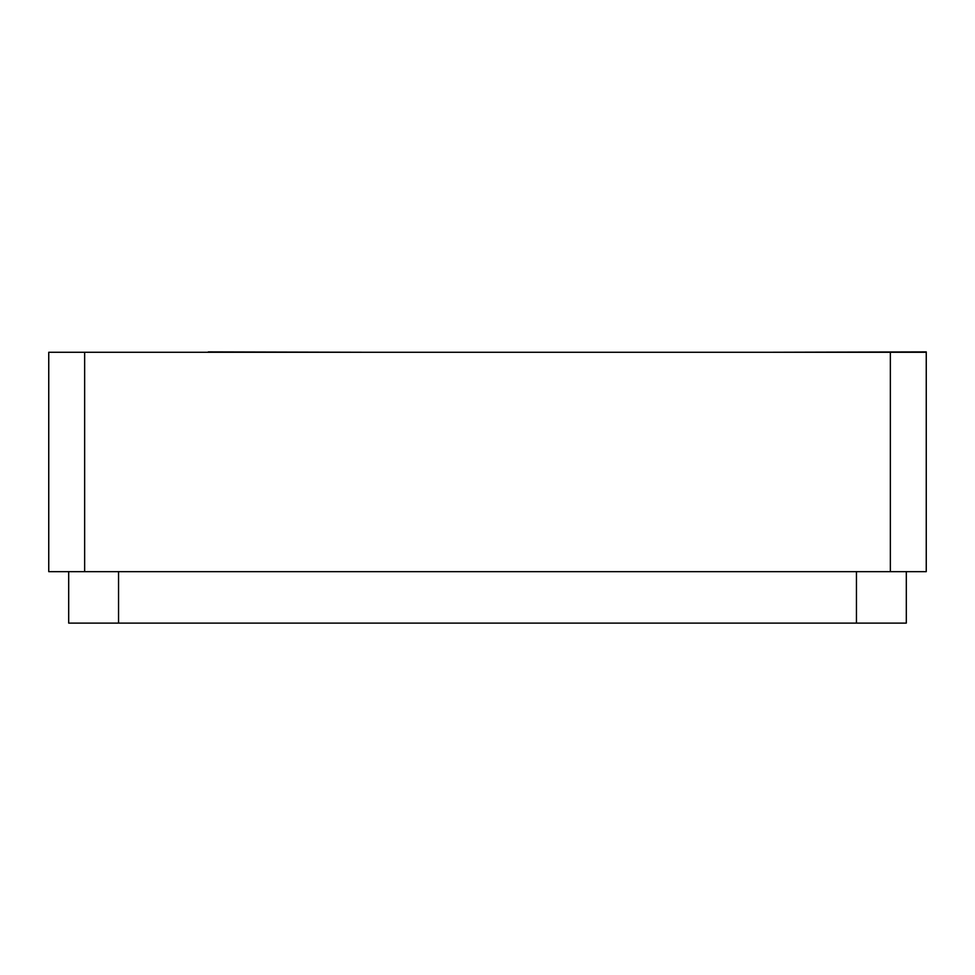 <?xml version="1.0" encoding="UTF-8"?>
<svg xmlns="http://www.w3.org/2000/svg" width="975" height="975" viewBox="0 0 975 975"><rect width="100%" height="100%" fill="white"/><g stroke="black" fill="none" stroke-linecap="round" stroke-linejoin="round"><path stroke-width="1.46" d="M766.703 352.28L926.25 351.89L926.25 571.655L926.25 352.28L926.25 498.53L926.25 352.28L48.75 352.28L48.75 571.655L84.642 571.655L84.642 352.28M926.25 571.655L890.358 571.655L890.358 352.28M890.358 571.655L84.642 571.655M208.297 352.28L48.75 352.28M68.689 571.655L68.689 623.11L906.311 623.11L906.311 571.655M208.297 351.89L367.843 352.28M856.452 623.11L856.452 571.655M118.548 623.11L118.548 571.655"/></g></svg>
